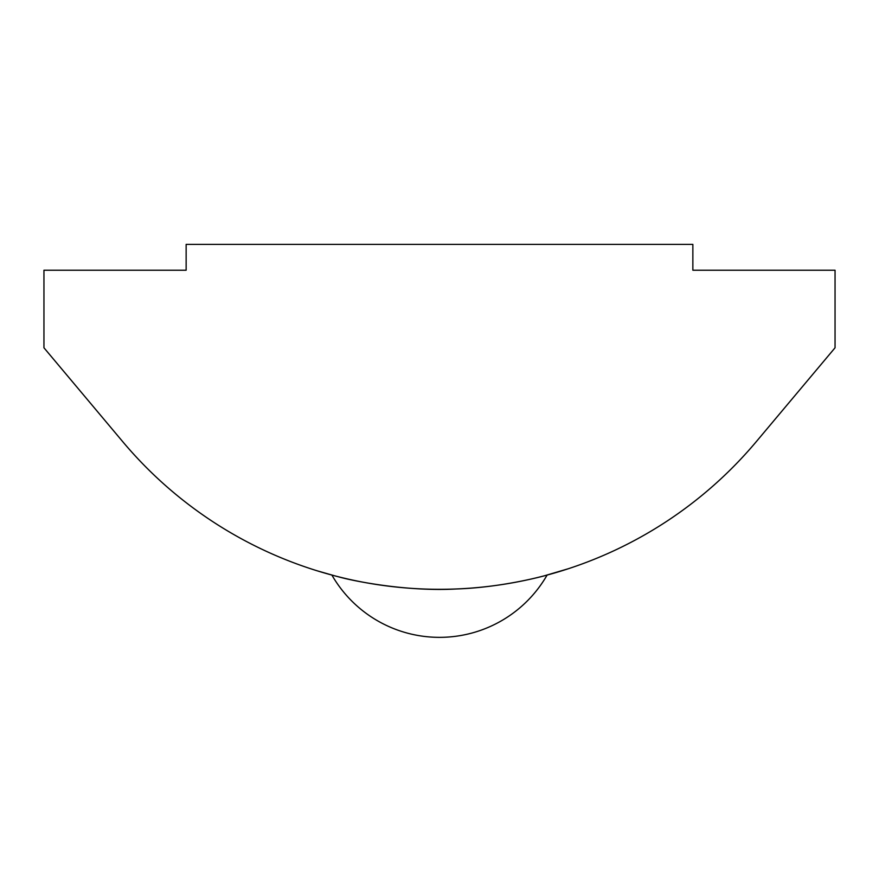 <?xml version="1.0" encoding="UTF-8"?>
<svg xmlns="http://www.w3.org/2000/svg" width="879" height="879" viewBox="0 0 879 879"><rect width="100%" height="100%" fill="white"/><g stroke="black" fill="none" stroke-linecap="round" stroke-linejoin="round"><path stroke-width="1.32" d="M122.631 441.555A413.646 413.646 0 0 0 756.369 441.555L835.05 347.787L835.05 270.227L692.861 270.227L692.861 244.384L186.139 244.384L186.139 270.227L43.95 270.227L43.95 347.787L122.631 441.555M316.627 570.647L334.987 575.899M544.013 575.899L568.768 568.603M337.624 576.569C354.589 581.469 408.098 591.765 456.498 588.963C504.612 587.37 547.749 574.91 547.101 575.075A124.093 124.093 0 0 1 331.899 575.075"/></g></svg>
